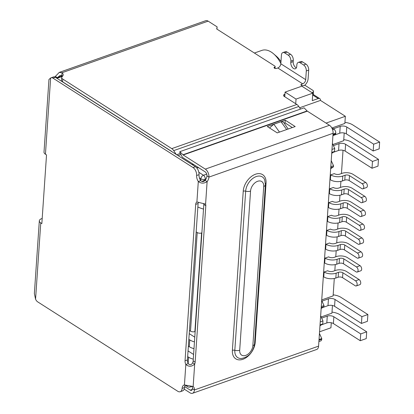 <?xml version="1.0" encoding="UTF-8"?>
<svg xmlns="http://www.w3.org/2000/svg" width="414" height="414" viewBox="0 0 414 414"><rect width="100%" height="100%" fill="white"/><g stroke="black" fill="none" stroke-linecap="round" stroke-linejoin="round"><path stroke-width="0.62" d="M295.715 103.733L296.031 99.086L312.787 93.166L312.28 100.649L318.268 98.537A3.121 2.039 -57.5 0 1 319.758 98.625A3.121 2.039 -57.5 0 1 320.472 100.411L299.658 107.759M196.169 231.871L197.224 232.544L190.502 331.153L189.441 330.476M190.502 331.153A3.121 1.516 3.9 0 0 194.885 331.578L201.608 232.968A3.121 1.516 -176.1 0 1 197.224 232.544M203.507 209.07A23.391 11.359 -176.1 0 1 197.861 206.984M201.608 232.968L201.887 232.87M201.939 181.451L205.52 179.821M195.165 331.479L194.885 331.578M332.923 135.72L335.713 133.862L335.759 133.179A3.121 1.811 -109.4 0 0 333.953 129.189L331.717 127.76M335.713 133.862L332.985 134.824M319.034 339.521L321.761 338.559L319.448 333.446M318.894 341.571L320.762 340.908A3.121 1.811 -109.4 0 0 321.714 339.242L321.761 338.559M331.723 153.33L334.512 151.472L334.719 148.481L332.406 143.368M312.787 93.166L301.842 86.179L285.086 92.099L296.031 99.086M284.765 96.747L285.086 92.099M320.234 321.911L322.961 320.948L320.648 315.83M322.961 320.948L322.754 323.939L320.027 324.902M319.965 325.797L322.754 323.939M334.512 151.472L331.785 152.435M331.992 149.444L334.719 148.481M326.056 123.103L345.354 116.287L320.472 100.411M345.354 116.287L344.862 123.429L332.028 127.962M344.21 133.013L343.687 140.703L332.918 144.507M321.73 299.912L333.11 295.896L334.295 278.477M334.828 270.673L335.242 264.603M335.775 256.799L336.189 250.729M336.717 242.93L337.131 236.855M337.664 229.056L338.078 222.98M338.611 215.182L339.025 209.106M339.558 201.307L339.972 195.232M340.499 187.433L340.913 181.363M341.446 173.559L343.035 150.287M332.452 305.48L331.93 313.165L321.161 316.969M331.278 322.754L330.931 327.79L319.556 331.805M330.812 166.718L333.539 165.755L331.226 160.642M333.539 165.755L333.467 166.842L330.739 167.805M330.677 168.7L333.467 166.842M321.694 300.46L324.007 305.579L321.28 306.541M321.145 308.523L323.934 306.665L324.007 305.579M254.398 53.033L261.896 50.389A23.862 13.859 70.6 0 1 273.592 53.83L276.449 56.299A19.184 11.142 70.6 0 1 280.971 61.717M323.934 306.665L321.207 307.628M273.592 53.83A23.862 13.859 70.6 0 1 280.852 63.471M356.288 285.924L359.88 284.656A2.805 1.63 -109.4 0 0 360.697 282.327A2.805 1.63 -109.4 0 0 359.109 279.564L355.517 280.832A2.805 1.63 70.6 0 1 357.106 283.595A2.805 1.63 70.6 0 1 356.288 285.924A2.805 1.63 70.6 0 1 355.186 285.727L342.549 277.659L342.88 272.764A3.121 1.516 3.9 0 0 338.497 272.34L336.163 273.162A8.575 4.166 -176.1 0 1 324.105 271.993L327.697 270.725A3.897 1.894 -176.1 0 0 333.177 271.258L335.511 270.43A7.799 3.788 -176.1 0 1 346.471 271.496L359.109 279.564M324.105 271.993L323.769 276.888A8.575 4.166 3.9 0 0 335.826 278.058L338.16 277.235A3.121 1.516 -176.1 0 1 342.549 277.659M355.517 280.832L342.88 272.764M357.23 272.05L360.822 270.782A2.805 1.63 -109.4 0 0 361.639 268.453A2.805 1.63 -109.4 0 0 360.056 265.69L356.464 266.958A2.805 1.63 70.6 0 1 358.048 269.721A2.805 1.63 70.6 0 1 357.23 272.05A2.805 1.63 70.6 0 1 356.128 271.853L343.491 263.785L343.827 258.89A3.121 1.516 3.9 0 0 339.444 258.465L337.11 259.288A8.575 4.166 -176.1 0 1 325.052 258.119L328.644 256.851A3.897 1.894 -176.1 0 0 334.124 257.384L336.458 256.561A7.799 3.788 -176.1 0 1 347.418 257.622L360.056 265.69M325.052 258.119L324.716 263.014A8.575 4.166 3.9 0 0 336.773 264.184L339.107 263.361A3.121 1.516 -176.1 0 1 343.491 263.785M356.464 266.958L343.827 258.89M358.177 258.176L361.769 256.913A2.805 1.63 -109.4 0 0 362.586 254.579A2.805 1.63 -109.4 0 0 361.003 251.815L357.411 253.083A2.805 1.63 70.6 0 1 358.995 255.847A2.805 1.63 70.6 0 1 358.177 258.176A2.805 1.63 70.6 0 1 357.075 257.979L344.438 249.911L344.774 245.016A3.121 1.516 3.9 0 0 340.386 244.591L338.052 245.414A8.575 4.166 -176.1 0 1 325.994 244.244L329.585 242.977A3.897 1.894 -176.1 0 0 335.066 243.51L337.405 242.687A7.799 3.788 -176.1 0 1 348.365 243.748L361.003 251.815M325.994 244.244L325.663 249.145A8.575 4.166 3.9 0 0 337.72 250.31L340.054 249.487A3.121 1.516 -176.1 0 1 344.438 249.911M357.411 253.083L344.774 245.016M359.124 244.307L362.716 243.039A2.805 1.63 -109.4 0 0 363.533 240.705A2.805 1.63 -109.4 0 0 361.945 237.941L358.353 239.209A2.805 1.63 70.6 0 1 359.942 241.973A2.805 1.63 70.6 0 1 359.124 244.307A2.805 1.63 70.6 0 1 358.022 244.105L345.385 236.042L345.716 231.141A3.121 1.516 3.9 0 0 341.333 230.717L338.999 231.54A8.575 4.166 -176.1 0 1 326.941 230.375L330.532 229.108A3.897 1.894 -176.1 0 0 336.013 229.635L338.347 228.813A7.799 3.788 -176.1 0 1 349.307 229.873L361.945 237.941M326.941 230.375L326.61 235.271A8.575 4.166 3.9 0 0 338.668 236.441L341.001 235.613A3.121 1.516 -176.1 0 1 345.385 236.042M358.353 239.209L345.716 231.141M360.071 230.432L363.663 229.165A2.805 1.63 -109.4 0 0 364.48 226.831A2.805 1.63 -109.4 0 0 362.892 224.067L359.3 225.335A2.805 1.63 70.6 0 1 360.889 228.098A2.805 1.63 70.6 0 1 360.071 230.432A2.805 1.63 70.6 0 1 358.969 230.231L346.332 222.168L346.663 217.272A3.121 1.516 3.9 0 0 342.28 216.843L339.946 217.671A8.575 4.166 -176.1 0 1 327.888 216.501L331.479 215.233A3.897 1.894 -176.1 0 0 336.96 215.761L339.294 214.938A7.799 3.788 -176.1 0 1 350.254 216.004L362.892 224.067M327.888 216.501L327.552 221.397A8.575 4.166 3.9 0 0 339.609 222.566L341.943 221.744A3.121 1.516 -176.1 0 1 346.332 222.168M359.3 225.335L346.663 217.272M362.907 188.81L366.499 187.542A2.805 1.63 -109.4 0 0 367.316 185.213A2.805 1.63 -109.4 0 0 365.733 182.45L362.141 183.718A2.805 1.63 70.6 0 1 363.725 186.481A2.805 1.63 70.6 0 1 362.907 188.81A2.805 1.63 70.6 0 1 361.805 188.613L349.168 180.545L349.499 175.65A3.121 1.516 3.9 0 0 345.116 175.226L342.782 176.048A8.575 4.166 -176.1 0 1 330.724 174.879L334.315 173.611A3.897 1.894 -176.1 0 0 339.796 174.144L342.13 173.321A7.799 3.788 -176.1 0 1 353.09 174.382L365.733 182.45M330.724 174.879L330.393 179.774A8.575 4.166 3.9 0 0 342.45 180.944L344.784 180.121A3.121 1.516 -176.1 0 1 349.168 180.545M362.141 183.718L349.499 175.65M361.96 202.684L365.552 201.416A2.805 1.63 -109.4 0 0 366.369 199.087A2.805 1.63 -109.4 0 0 364.786 196.324L361.194 197.592A2.805 1.63 70.6 0 1 362.778 200.355A2.805 1.63 70.6 0 1 361.96 202.684A2.805 1.63 70.6 0 1 360.858 202.487L348.221 194.42L348.557 189.524A3.121 1.516 3.9 0 0 344.169 189.1L341.835 189.922A8.575 4.166 -176.1 0 1 329.777 188.753L333.368 187.485A3.897 1.894 -176.1 0 0 338.854 188.018L341.188 187.19A7.799 3.788 -176.1 0 1 352.148 188.256L364.786 196.324M329.777 188.753L329.446 193.648A8.575 4.166 3.9 0 0 341.503 194.818L343.837 193.995A3.121 1.516 -176.1 0 1 348.221 194.42M361.194 197.592L348.557 189.524M361.013 216.558L364.605 215.29A2.805 1.63 -109.4 0 0 365.422 212.962A2.805 1.63 -109.4 0 0 363.839 210.193L360.247 211.461A2.805 1.63 70.6 0 1 361.831 214.229A2.805 1.63 70.6 0 1 361.013 216.558A2.805 1.63 70.6 0 1 359.916 216.362L347.274 208.294L347.61 203.398A3.121 1.516 3.9 0 0 343.227 202.974L340.893 203.797A8.575 4.166 -176.1 0 1 328.835 202.627L332.426 201.359A3.897 1.894 -176.1 0 0 337.907 201.892L340.241 201.064A7.799 3.788 -176.1 0 1 351.201 202.13L363.839 210.193M328.835 202.627L328.499 207.523A8.575 4.166 3.9 0 0 340.556 208.692L342.89 207.869A3.121 1.516 -176.1 0 1 347.274 208.294M360.247 211.461L347.61 203.398M333.306 135.466L339.744 133.194A4.678 2.272 -176.1 0 1 346.321 133.831L373.19 150.981L373.656 144.175L379.638 142.064L379.177 148.864L373.19 150.981M346.321 133.831L346.787 127.031L373.656 144.175M344.934 122.378A12.477 6.06 -176.1 0 1 352.775 124.914L379.638 142.064M333.161 152.373L338.569 150.463A4.678 2.272 -176.1 0 1 345.147 151.105L372.01 168.25L372.476 161.45L378.463 159.338L377.998 166.138L372.01 168.25M345.147 151.105L345.607 144.305L372.476 161.45M343.76 139.653A12.477 6.06 -176.1 0 1 351.595 142.188L378.463 159.338M345.607 144.305A4.678 2.272 3.9 0 0 339.03 143.663L333.43 145.64M346.787 127.031A4.678 2.272 3.9 0 0 340.21 126.389L333.358 128.811M321.404 324.84L326.812 322.93A4.678 2.272 -176.1 0 1 333.389 323.567L360.258 340.717L366.24 338.605L366.706 331.805L360.718 333.917L360.258 340.717M333.389 323.567L333.85 316.767L360.718 333.917M332.002 312.115A12.477 6.06 -176.1 0 1 339.837 314.656L366.706 331.805M333.177 294.84A12.477 6.06 -176.1 0 1 341.017 297.381L367.88 314.531L361.898 316.643L361.432 323.443L367.42 321.331L367.88 314.531M361.432 323.443L334.564 306.293A4.678 2.272 -176.1 0 0 327.986 305.656L328.452 298.856L321.999 301.133M361.898 316.643L335.029 299.493A4.678 2.272 3.9 0 0 328.452 298.856M194.456 341.871A12.477 6.06 -176.1 0 1 189.762 339.92L189.302 346.725A12.477 6.06 3.9 0 0 193.99 348.671M333.85 316.767A4.678 2.272 3.9 0 0 327.277 316.13L321.673 318.107M193.276 359.145A12.477 6.06 -176.1 0 1 188.587 357.194L188.158 363.487M187.661 356.609L188.587 357.194M188.049 350.922L193.597 354.462M188.375 346.135L189.302 346.725M188.841 339.335L189.762 339.92M189.229 333.648L194.777 337.187M322.584 307.566L327.986 305.656M300.528 109.073L298.799 106.465A6.236 3.622 -109.4 0 0 296.859 104.463L284.242 96.41A3.121 1.516 -176.1 0 1 283.528 95.355A3.121 1.516 -176.1 0 1 284.651 94.299L284.941 94.195M312.332 92.876L312.363 92.405L311.866 92.581M312.363 92.405A3.121 1.516 3.9 0 0 313.486 91.349A3.121 1.516 3.9 0 0 312.767 90.288L305.661 85.755A1.558 0.756 3.9 0 0 303.472 85.543A1.558 0.756 -176.1 0 1 301.79 85.553A1.558 0.756 -176.1 0 1 300.921 84.803A1.558 0.756 -176.1 0 1 301.48 84.275L302.681 83.851L277.799 67.974L276.604 68.393A1.558 0.756 -176.1 0 1 274.927 68.403A1.558 0.756 -176.1 0 1 274.052 67.653A1.558 0.756 -176.1 0 1 274.611 67.125A1.558 0.756 3.9 0 0 275.175 66.597A1.558 0.756 3.9 0 0 274.818 66.064L216.703 28.975L217.107 26.858L208.149 21.14A6.236 3.622 -109.4 0 0 205.706 20.7L59.228 72.409M62.571 76.212A7.799 3.788 3.9 0 0 61.852 75.441L62.038 72.719A7.799 3.788 -176.1 0 1 63.182 74.887A7.799 3.788 -176.1 0 1 62.26 76.512A4.678 2.272 3.9 0 0 61.707 77.485A4.678 2.272 3.9 0 0 62.783 79.069L171.758 148.626A6.236 3.622 70.6 0 1 173.699 150.624L176.229 154.448M191.827 164.405L193.788 164.596M198.849 167.825L196.49 167.592M172.152 151.845A3.121 1.811 70.6 0 0 171.572 151.348L62.597 81.791L62.783 79.069M61.707 77.485L61.52 80.202A4.678 2.272 3.9 0 0 62.597 81.791M54.819 77.009A7.799 5.097 122.5 0 0 55.352 76.445L59.233 72.414L62.038 72.719L208.149 21.14M216.952 29.13L217.107 26.858M282.855 52.573A4.678 2.717 70.6 0 1 284.687 52.904L287.083 52.055A4.678 2.717 -109.4 0 0 285.246 51.724L282.855 52.573A4.678 2.717 70.6 0 0 281.427 55.078L280.832 63.782A3.664 2.396 -57.5 0 1 277.799 67.974M280.832 63.782L305.708 79.664A3.664 2.396 -57.5 0 1 302.681 83.851M305.708 79.664L306.303 70.954A4.678 2.717 -109.4 0 0 303.597 64.972L300.114 62.747A4.678 2.717 -109.4 0 0 298.277 62.416A4.678 2.717 -109.4 0 0 296.848 64.92L296.755 66.281A4.678 2.717 70.6 0 1 295.327 68.791A4.678 2.717 70.6 0 1 292.18 67.166A4.678 2.717 70.6 0 1 290.788 62.473L290.882 61.112A4.678 2.717 -109.4 0 0 288.17 55.124L284.687 52.904M306.303 70.954L308.699 70.111L308.104 78.815A6.784 4.435 -57.5 0 1 304.507 85.424M312.673 94.899A3.121 1.516 3.9 0 0 313.3 94.066L313.486 91.349M57.551 77.465L60.268 75.348L61.852 75.441M55.352 76.445L57.163 77.599M196.634 175.52L199.025 174.677A6.236 3.622 -109.4 0 0 200.697 180.659L198.301 181.503A6.236 3.622 70.6 0 1 196.634 175.52A6.236 3.622 -109.4 0 0 193.022 167.541L52.92 78.111A4.678 2.717 -109.4 0 0 51.082 77.78A4.678 2.717 -109.4 0 0 50.637 78.023L48.961 79.478L44.008 152.124A6.236 3.027 3.9 0 0 45.442 154.241L46.523 154.929L41.84 223.617L40.758 222.929A6.236 3.027 3.9 0 1 39.325 220.812A6.236 3.027 3.9 0 1 41.566 218.695L42.192 218.478M308.699 70.111A4.678 2.717 -109.4 0 0 305.993 64.123L303.597 64.972M279.486 132.087L273.835 124.252L281.018 121.716L283.388 121.995L288.144 129.028M39.325 220.812L34.362 293.609L35.563 299.141A4.678 2.717 -109.4 0 0 37.664 301.853L177.772 391.282A6.236 3.622 -109.4 0 0 180.219 391.722A6.236 3.622 -109.4 0 0 182.124 388.384A6.236 3.622 70.6 0 1 184.023 385.041A6.236 3.622 70.6 0 1 184.432 384.942L193.152 386.505A6.236 4.078 -57.5 0 1 194.42 389.957A6.236 3.622 70.6 0 1 192.52 393.3A6.236 3.622 70.6 0 1 190.073 392.86L184.199 389.113M287.083 52.055L290.566 54.281L288.17 55.124M290.882 61.112L293.272 60.268A4.678 2.717 -109.4 0 0 290.566 54.281M293.272 60.268L293.179 61.629A4.678 2.717 -109.4 0 0 296.346 67.855M300.114 62.747L302.51 61.903A4.678 2.717 -109.4 0 0 300.673 61.572L298.277 62.416M302.51 61.903L305.993 64.123M273.835 124.252L269.519 127.957M184.432 384.942L185.829 364.47A4.678 2.717 70.6 0 1 185.042 360.796L195.703 204.381A4.678 2.717 70.6 0 1 196.904 201.975L205.587 204.123A4.678 3.058 -57.5 0 1 205.81 205.742L195.149 362.157A4.678 3.058 -57.5 0 1 194.683 364.025C191.749 366.82 188.794 366.97 185.829 364.47L188.22 363.627A4.678 2.717 -109.4 0 1 187.433 359.947L185.042 360.796M52.92 78.111L55.316 77.268A4.678 2.717 -109.4 0 0 53.478 76.937L51.082 77.78M55.316 77.268L195.418 166.697L193.022 167.541M199.025 174.677A6.236 3.622 -109.4 0 0 195.418 166.697M192.52 393.3L316.679 349.473A6.236 3.622 -109.4 0 0 318.583 346.13L333.094 133.272A6.236 3.622 -109.4 0 0 329.482 125.287L205.323 169.119A6.236 3.622 70.6 0 1 208.935 177.099A6.236 4.078 -57.5 0 1 207.119 181.642C204.019 183.645 201.085 183.599 198.301 181.503L196.904 201.975M198.409 202.167A4.678 2.717 -109.4 0 0 198.099 203.533L187.433 359.947M185.275 385.092A6.236 3.622 -109.4 0 0 184.515 387.535L182.124 388.384M180.219 391.722L182.61 390.878A6.236 3.622 -109.4 0 0 184.515 387.535M205.587 204.123L207.119 181.642L205.127 180.369C203.688 181.906 202.213 182 200.697 180.659M193.152 386.505L194.683 364.025L192.696 362.752C191.485 364.993 189.995 365.283 188.22 363.627M205.127 180.369A6.236 4.078 122.5 0 0 206.943 175.826A3.121 1.811 -109.4 0 0 205.137 171.836L183.009 157.713A4.678 2.717 70.6 0 1 182.248 157.082L179.733 152.228L179.904 151.653L304.067 107.826L307.1 110.952A1.558 0.906 -109.4 0 0 307.354 111.164L329.482 125.287M192.696 362.752A4.678 3.058 122.5 0 0 193.157 360.889L203.823 204.475A4.678 3.058 122.5 0 0 203.771 203.445M184.654 386.562L190.254 390.138A3.121 1.811 -109.4 0 0 191.48 390.361A3.121 1.811 -109.4 0 0 192.432 388.689A6.236 4.078 122.5 0 0 192.086 386.417M292.331 127.553L285.055 122.911L284.252 123.196M205.323 169.119L183.195 154.991L307.354 111.164M277.235 132.884L295.192 126.544L285.241 120.189L267.284 126.529L277.235 132.884M285.055 122.911L285.241 120.189M179.904 151.653L182.941 154.779A1.558 0.906 -109.4 0 0 183.195 154.991M312.668 94.961L318.268 98.537M56.966 78.324L62.369 76.414M199.413 177.88L200.888 178.817L200.759 180.721M206.012 178.983L205.272 179.241A3.121 1.516 -176.1 0 1 200.888 178.817A3.121 2.039 -57.5 0 1 203.465 175.251A3.121 1.811 70.6 0 1 205.272 179.241L205.225 179.924M198.844 172.302L203.465 175.251L206.71 174.108M185.224 385.175L187.552 386.66A3.121 2.039 -57.5 0 1 186.859 385.465M190.983 386.283A3.121 1.811 70.6 0 1 190.269 386.976A3.121 3.121 0 0 1 187.552 386.66M335.759 133.179L333.032 134.141M318.987 340.204L321.714 339.242M333.953 129.189L332.582 129.675M338.16 277.235L338.497 272.34M335.826 278.058L336.163 273.162M339.444 258.465L339.107 263.361M336.773 264.184L337.11 259.288M340.054 249.487L340.386 244.591M337.72 250.31L338.052 245.414M341.001 235.613L341.333 230.717M338.668 236.441L338.999 231.54M341.943 221.744L342.28 216.843M339.609 222.566L339.946 217.671M344.784 180.121L345.116 175.226M342.45 180.944L342.782 176.048M343.837 193.995L344.169 189.1M341.503 194.818L341.835 189.922M342.89 207.869L343.227 202.974M340.556 208.692L340.893 203.797M338.569 150.463L339.03 143.663M339.744 133.194L340.21 126.389M335.029 299.493L334.564 306.293M326.812 322.93L327.277 316.13M171.758 148.626L296.859 104.463M284.651 94.299L284.496 96.571M173.699 150.624L298.799 106.465M274.611 67.125L274.539 68.253M301.402 85.403L301.48 84.275M176.664 154.727L180.328 153.434M180.897 154.577L178.02 155.592M35.563 299.141L40.758 222.929M45.442 154.241L50.637 78.023M293.179 61.629L290.788 62.473M281.018 121.716L286.669 129.551M198.099 203.533L195.703 204.381M333.094 133.272L208.935 177.099L206.943 175.826M203.823 204.475L205.81 205.742M195.149 362.157L193.157 360.889M192.432 388.689L194.42 389.957L318.583 346.13M190.254 390.138L192.293 389.419M232.383 350.342L243.235 191.206A14.863 9.713 -57.5 0 1 255.526 174.216A14.863 9.713 -57.5 0 1 266.052 183.148L255.205 342.285A14.863 9.713 -57.5 0 1 242.909 359.28A14.863 9.713 -57.5 0 1 232.383 350.342A2.339 1.133 3.9 0 1 234.821 350.301A12.767 8.342 122.5 0 0 241.429 358.493C248.762 357.07 253.135 352.236 254.548 343.987A4.678 2.272 -176.1 0 1 252.866 345.576A8.575 5.605 -57.5 0 1 245.771 355.383A8.575 5.605 -57.5 0 1 239.696 350.223L250.548 191.092A8.575 5.605 -57.5 0 1 257.643 181.285A8.575 5.605 -57.5 0 1 263.718 186.44A4.678 2.272 3.9 0 0 265.4 184.856L264.691 179.904A12.767 8.342 122.5 0 0 254.113 177.57A12.767 8.342 122.5 0 0 245.673 191.17A2.339 1.133 3.9 0 0 243.235 191.206M266.052 183.148A2.339 1.133 3.9 0 0 265.421 183.521M250.548 191.092A4.678 2.272 3.9 0 1 245.673 191.17L234.821 350.301A4.678 2.272 3.9 0 0 239.696 350.223M254.646 342.59A2.339 1.133 -176.1 0 1 255.205 342.285M182.941 154.779L307.1 110.952M263.718 186.44L252.866 345.576M319.758 98.625L313.181 94.428M62.24 75.809L56.309 77.904M191.905 386.397L190.269 386.976M275.051 68.439L275.175 66.597M265.4 184.856L254.548 343.987"/></g></svg>
